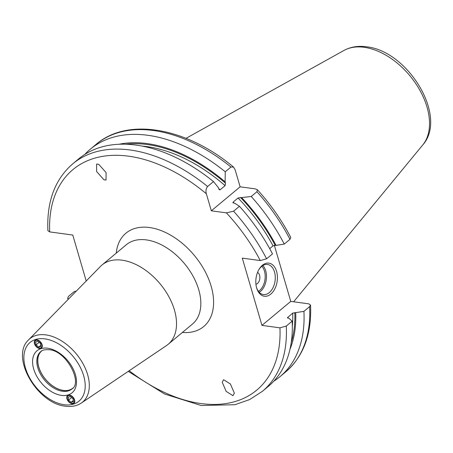 <?xml version="1.0" encoding="UTF-8"?>
<svg xmlns="http://www.w3.org/2000/svg" width="453" height="453" viewBox="0 0 453 453"><rect width="100%" height="100%" fill="white"/><g stroke="black" fill="none" stroke-linecap="round" stroke-linejoin="round"><path stroke-width="0.68" d="M226.398 212.859A143.533 90.521 50.2 0 1 260.282 260.577L266.602 258.799L272.496 253.89A148.091 93.397 -129.8 0 0 239.45 206.296L233.561 211.206L226.398 212.859L211.336 210.809L206.353 193.788C205.549 191.002 205.962 188.573 207.599 186.494L213.488 181.585A148.091 93.397 -129.8 0 0 78.607 158.941L72.718 163.85A148.091 93.397 50.2 0 1 207.599 186.494M286.273 326.064A148.091 93.397 50.2 0 1 262.355 391.358L268.244 386.454A148.091 93.397 -129.8 0 0 292.162 321.154L286.273 326.064L279.954 327.842L261.959 325.39L242.293 258.125L260.282 260.577M76.206 291.211L74.354 291.5L68.465 296.409L67.661 298.3L68.222 299.365M213.488 181.585L218.323 187.536L219.235 189.75L220.107 189.796L225.09 185.645L225.486 183.154L225.113 181.874L225.254 171.778L230.962 167.021L233.544 167.061L235.147 169.79L240.124 186.812L255.186 188.861L257.4 189.756L256.925 191.732A148.091 93.397 50.2 0 1 289.965 239.331L284.257 244.088L273.04 245.849L269.688 248.646M289.965 239.331L290.769 237.446C281.862 220.362 270.741 204.467 257.4 189.756M72.718 163.85C54.909 179.371 46.631 201.636 47.888 230.656L49.688 231.902L72.774 235.045L86.206 280.99M223.589 379.71L222.23 382.247L226.177 391.398L232.995 395.684L234.354 393.147L230.407 383.997L223.589 379.71M106.047 180.034L103.947 179.773L96.602 171.511L96.642 164.054L98.748 164.32L106.087 172.576L106.047 180.034M68.59 298.991L67.661 298.3M240.124 186.812L211.336 210.809M256.925 191.732L251.217 196.489L238.057 197.989L233.08 202.14L232.938 202.797L234.841 203.255L239.45 206.296M289.948 349.388A140.866 88.845 -129.8 0 0 295.718 312.644L292.712 313.114L287.429 317.763L288.929 318.306L292.162 321.154M225.113 181.874A140.866 88.845 -129.8 0 0 118.975 144.269M276.053 245.379A140.866 88.845 -129.8 0 0 241.63 197.593M284.257 244.088A148.091 93.397 -129.8 0 0 251.217 196.489M295.718 312.644L303.923 311.353A148.091 93.397 -129.8 0 1 280.005 376.647A148.091 93.397 -129.8 0 1 273.805 381.166M225.254 171.778A148.091 93.397 -129.8 0 0 90.368 149.139A148.091 93.397 -129.8 0 0 84.807 154.422M274.348 245.294L290.752 301.392L308.742 303.838L310.543 305.084L309.631 306.596L303.923 311.353M74.082 403.164A5.011 3.16 50.2 0 1 73.454 403.481A5.011 3.16 50.2 0 1 68.199 400.837A5.011 3.16 50.2 0 1 67.667 395.469M73.278 403.629A5.011 3.16 50.2 0 1 67.967 400.911A5.011 3.16 50.2 0 1 67.576 395.543A5.011 3.16 50.2 0 1 68.29 395.158A5.011 3.16 50.2 0 1 73.601 397.876A5.011 3.16 50.2 0 1 73.992 403.244A5.011 3.16 50.2 0 1 73.278 403.629M73.024 403.193A4.496 2.837 -129.8 0 0 73.618 398.504A4.496 2.837 -129.8 0 0 68.545 395.594A4.496 2.837 50.2 0 0 67.95 400.276A4.496 2.837 50.2 0 0 73.024 403.193M70.379 396.477L68.165 397.173L68.573 400.084L71.189 402.304L73.403 401.613L72.995 398.702L70.379 396.477M71.189 402.304L73.256 400.582M68.573 400.084L71.625 397.541M35.798 339.96A5.011 3.16 -129.8 0 0 35.085 340.345A5.011 3.16 -129.8 0 0 35.476 345.713A5.011 3.16 -129.8 0 0 40.787 348.431A5.011 3.16 -129.8 0 0 41.5 348.046A5.011 3.16 -129.8 0 0 41.11 342.678A5.011 3.16 -129.8 0 0 35.798 339.96M41.212 351.251A24.332 15.345 50.2 0 0 41.602 373.77A24.332 15.345 50.2 0 0 63.386 390.492A24.332 15.345 -129.8 0 0 72.344 388.6M72.695 388.244A24.264 15.3 -129.8 0 1 63.392 390.412A24.264 15.3 50.2 0 1 41.495 373.425A24.264 15.3 50.2 0 1 41.625 350.973M35.175 340.277A5.011 3.16 -129.8 0 0 35.708 345.639A5.011 3.16 -129.8 0 0 40.963 348.283A5.011 3.16 -129.8 0 0 41.585 347.972M36.053 340.396A4.496 2.837 50.2 0 1 41.127 343.312A4.496 2.837 50.2 0 1 40.532 347.995A4.496 2.837 -129.8 0 1 35.459 345.084A4.496 2.837 -129.8 0 1 36.053 340.396M40.912 346.415L38.698 347.111L36.081 344.886L35.674 341.975L37.888 341.285L40.504 343.504L40.912 346.415M38.698 347.111L40.764 345.384M36.081 344.886L39.134 342.343M100.47 266.415A51.642 32.571 50.2 0 1 102.004 264.999A51.642 32.571 50.2 0 1 122.061 260.175A51.642 32.571 -129.8 0 1 168.788 296.556A51.642 32.571 -129.8 0 1 168.137 344.337A51.642 32.571 -129.8 0 1 166.466 345.588L81.274 403.074A41.229 26.002 50.2 0 0 83.731 365.056A41.229 26.002 50.2 0 0 45.821 334.88A41.229 26.002 50.2 0 0 28.584 339.863L100.47 266.415M290.752 301.392L261.959 325.39M256.653 287.983A16.71 10.674 -82.2 0 1 256.574 287.712A16.71 10.674 -82.2 0 1 259.088 269.258A16.71 10.674 -82.2 0 1 276.573 271.381A16.71 10.674 -82.2 0 1 270.82 294.076A16.71 10.674 -82.2 0 1 256.653 287.983M258.85 269.671A15.187 9.7 -82.2 0 1 267.502 264.473A15.187 9.7 -82.2 0 1 274.507 271.976A15.187 9.7 97.8 0 1 273.034 287.644A15.187 9.7 97.8 0 1 263.403 294.575A15.187 9.7 97.8 0 1 256.455 287.253M255.928 284.235A6.076 3.879 97.8 0 0 259.58 275.214A6.076 3.879 -82.2 0 0 257.536 272.44M233.561 211.206A148.091 93.397 50.2 0 1 266.602 258.799M206.353 193.788A143.533 90.521 -129.8 0 0 49.688 231.902M129.201 370.73A143.533 90.521 -129.8 0 0 279.954 327.842M182.378 332.462A60.753 38.318 -129.8 0 0 210.747 284.892A60.753 38.318 -129.8 0 0 149.513 227.525A60.753 38.318 -129.8 0 0 116.251 253.125M234.048 203.148A138.216 87.169 -129.8 0 0 233.08 202.14M218.601 188.488A138.216 87.169 50.2 0 1 220.107 189.796M287.729 317.264A138.216 87.169 50.2 0 1 287.757 318.119M273.04 245.849A138.216 87.169 -129.8 0 0 238.057 197.989M292.321 326.262A138.216 87.169 -129.8 0 0 292.712 313.114M225.09 185.645A138.216 87.169 -129.8 0 0 142.151 146.098M275.152 245.26A139.739 88.131 -129.8 0 0 240.498 197.44M125.753 144.23A139.739 88.131 50.2 0 1 225.486 183.154M294.824 312.525A139.739 88.131 50.2 0 1 291.211 342.728M310.543 305.084C311.8 334.104 303.521 356.369 285.713 371.89A148.091 93.397 -129.8 0 0 309.631 306.596M230.962 167.021A148.091 93.397 -129.8 0 0 96.076 144.382L90.368 149.139M186.041 138.335L343.946 50.459A61.965 39.083 50.2 0 1 364.172 47.299A61.965 39.083 50.2 0 1 418.459 87.825A61.965 39.083 50.2 0 1 422.74 144.983L293.623 301.783M64.162 404.71A38.199 24.094 50.2 0 1 25.413 367.83A38.199 24.094 50.2 0 1 44.915 338.878A38.199 24.094 50.2 0 1 83.663 375.758A38.199 24.094 50.2 0 1 64.162 404.71M61.432 395.378A27.373 17.259 50.2 0 1 33.675 368.952A27.373 17.259 50.2 0 1 47.644 348.21A27.373 17.259 -129.8 0 1 75.402 374.637A27.373 17.259 -129.8 0 1 61.432 395.378M62.48 391.25A24.332 15.345 50.2 0 1 40.464 374.11A24.332 15.345 50.2 0 1 40.77 351.596C41.993 350.112 44.751 349.484 49.043 349.71C66.387 350.543 83.007 382.944 71.931 388.974A24.332 15.345 -129.8 0 1 62.48 391.25M168.137 344.337L192.451 324.065A51.642 32.571 -129.8 0 0 193.103 276.285A51.642 32.571 -129.8 0 0 146.376 239.903A51.642 32.571 -129.8 0 0 126.319 244.728L102.004 264.999M259.235 292.304A15.187 9.7 97.8 0 0 265.707 270.781A15.187 9.7 97.8 0 0 262.876 265.543M258.431 291.341A14.275 9.122 97.8 0 0 264.473 271.137A14.275 9.122 97.8 0 0 261.845 266.256M128.244 371.381L164.535 393.985L201.194 405.514L234.897 404.722L249.614 399.574L262.355 391.358M285.713 371.89L280.005 376.647M233.544 167.061C186.257 127.531 127.786 116.959 96.076 144.382M343.946 50.459C350.633 46.863 358.13 45.64 366.437 46.789C407.734 50.742 448.255 116.415 422.74 144.983M81.274 403.074C76.829 405.979 71.591 407.026 65.566 406.211C37.367 403.776 9.875 356.913 28.584 339.863"/></g></svg>
